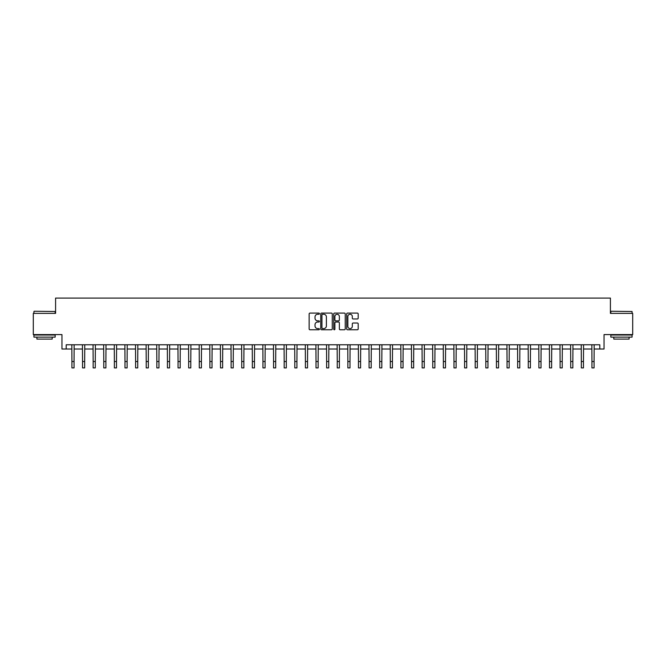 <?xml version="1.0" encoding="UTF-8"?>
<svg xmlns="http://www.w3.org/2000/svg" width="666" height="666" viewBox="0 0 666 666"><rect width="100%" height="100%" fill="white"/><g stroke="black" fill="none" stroke-linecap="round" stroke-linejoin="round"><path stroke-width="1" d="M319.414 313.686A0.583 0.583 0 0 0 318.831 313.095L309.981 313.095A0.833 0.833 0 0 0 309.149 313.936L309.149 328.929A0.833 0.833 0 0 0 309.981 329.77L318.831 329.77A0.583 0.583 0 0 0 319.414 329.179A0.583 0.583 0 0 0 318.831 328.596L317.69 328.596A2.664 2.664 0 0 1 315.018 325.932L315.018 324.683A2.664 2.664 0 0 1 317.69 322.019L318.831 322.019A0.583 0.583 0 0 0 319.414 321.428A0.583 0.583 0 0 0 318.831 320.846L317.69 320.846A2.664 2.664 0 0 1 315.018 318.181L315.018 316.933A2.664 2.664 0 0 1 317.69 314.269L318.831 314.269A0.583 0.583 0 0 0 319.414 313.686M357.359 318.972A0.833 0.833 0 0 0 358.191 318.14L358.191 313.936A0.833 0.833 0 0 0 357.359 313.095L347.519 313.095A0.833 0.833 0 0 0 346.686 313.936L346.686 328.929A0.833 0.833 0 0 0 347.519 329.77L357.359 329.77A0.833 0.833 0 0 0 358.191 328.929L358.191 323.851A0.833 0.833 0 0 0 357.359 323.018L353.147 323.018A0.833 0.833 0 0 0 352.314 323.851L352.314 326.373A2.231 2.231 0 0 1 350.083 328.596A2.231 2.231 0 0 1 347.852 326.373L347.852 316.492A2.231 2.231 0 0 1 350.083 314.269A2.231 2.231 0 0 1 352.314 316.492L352.314 318.14A0.833 0.833 0 0 0 353.147 318.972L357.359 318.972M66.2 349.026L66.2 344.78L599.8 344.78L599.8 349.026L604.045 349.026L604.045 334.59L632.7 334.59L632.7 313.37L610.414 313.37L610.414 298.085L55.586 298.085L55.586 313.37L33.3 313.37L33.3 334.59L61.955 334.59L61.955 349.026L71.928 349.026M332.267 313.936A0.833 0.833 0 0 0 331.435 313.095L321.603 313.095A0.833 0.833 0 0 0 320.771 313.936L320.771 328.929A0.833 0.833 0 0 0 321.603 329.77L331.435 329.77A0.833 0.833 0 0 0 332.267 328.929L332.267 313.936M334.565 313.095L344.397 313.095A0.833 0.833 0 0 1 345.229 313.936L345.229 328.929A0.833 0.833 0 0 1 344.397 329.77L340.184 329.77A0.833 0.833 0 0 1 339.352 328.929L339.352 322.852A0.833 0.833 0 0 0 338.519 322.019L335.731 322.019A0.833 0.833 0 0 0 334.898 322.852L334.898 329.179A0.583 0.583 0 0 1 334.315 329.77A0.583 0.583 0 0 1 333.733 329.179L333.733 313.936A0.833 0.833 0 0 1 334.565 313.095M74.051 349.026L82.542 349.026M84.665 349.026L93.157 349.026M95.28 349.026L103.771 349.026M105.894 349.026L114.377 349.026M116.5 349.026L124.992 349.026M127.114 349.026L135.606 349.026M137.729 349.026L146.22 349.026M148.343 349.026L156.835 349.026M158.949 349.026L167.441 349.026M169.564 349.026L178.055 349.026M180.178 349.026L188.669 349.026M190.792 349.026L199.284 349.026M201.407 349.026L209.89 349.026M212.013 349.026L220.504 349.026M222.627 349.026L231.119 349.026M233.242 349.026L241.733 349.026M243.856 349.026L252.347 349.026M254.47 349.026L262.953 349.026M265.076 349.026L273.568 349.026M275.691 349.026L284.182 349.026M286.305 349.026L294.797 349.026M296.919 349.026L305.411 349.026M307.534 349.026L316.017 349.026M318.14 349.026L326.631 349.026M328.754 349.026L337.246 349.026M339.369 349.026L347.86 349.026M349.983 349.026L358.466 349.026M360.589 349.026L369.081 349.026M371.203 349.026L379.695 349.026M381.818 349.026L390.309 349.026M392.432 349.026L400.924 349.026M403.047 349.026L411.53 349.026M413.653 349.026L422.144 349.026M424.267 349.026L432.758 349.026M434.881 349.026L443.373 349.026M445.496 349.026L453.987 349.026M456.11 349.026L464.593 349.026M466.716 349.026L475.208 349.026M477.331 349.026L485.822 349.026M487.945 349.026L496.436 349.026M498.559 349.026L507.051 349.026M509.165 349.026L517.657 349.026M519.78 349.026L528.271 349.026M530.394 349.026L538.886 349.026M541.008 349.026L549.5 349.026M551.623 349.026L560.106 349.026M562.229 349.026L570.72 349.026M572.843 349.026L581.335 349.026M583.458 349.026L591.949 349.026M594.072 349.026L599.8 349.026M322.519 314.269A0.583 0.583 0 0 0 321.936 314.851L321.936 328.013A0.583 0.583 0 0 0 322.519 328.596L323.726 328.596A2.664 2.664 0 0 0 326.398 325.932L326.398 316.933A2.664 2.664 0 0 0 323.726 314.269L322.519 314.269M339.352 316.533A2.231 2.231 0 0 0 337.129 314.31A2.231 2.231 0 0 0 334.898 316.533L334.898 320.013A0.833 0.833 0 0 0 335.731 320.846L338.519 320.846A0.833 0.833 0 0 0 339.352 320.013L339.352 316.533M71.828 344.78L71.928 361.546L74.051 361.546L74.151 344.78M71.928 361.546L71.928 367.915L74.051 367.915L74.051 361.546M82.442 344.78L82.542 361.546L84.665 361.546L84.765 344.78M82.542 361.546L82.542 367.915L84.665 367.915L84.665 361.546M93.057 344.78L93.157 361.546L95.28 361.546L95.38 344.78M93.157 361.546L93.157 367.915L95.28 367.915L95.28 361.546M103.663 344.78L103.771 361.546L105.894 361.546L105.994 344.78M103.771 361.546L103.771 367.915L105.894 367.915L105.894 361.546M114.277 344.78L114.377 361.546L116.5 361.546L116.6 344.78M114.377 361.546L114.377 367.915L116.5 367.915L116.5 361.546M34.191 311.247L55.161 311.497L34.191 311.247M44.547 337.138L33.933 337.138L33.933 335.015L55.161 335.015L55.161 337.138L44.547 337.138M52.189 337.138L52.189 339.094L36.905 339.094L36.905 337.138M611.097 311.247L632.067 311.497L611.097 311.247M621.453 337.138L610.839 337.138L610.839 335.015L632.067 335.015L632.067 337.138L621.453 337.138M629.095 337.138L629.095 339.094L613.811 339.094L613.811 337.138M124.892 344.78L124.992 361.546L127.114 361.546L127.214 344.78M124.992 361.546L124.992 367.915L127.114 367.915L127.114 361.546M135.506 344.78L135.606 361.546L137.729 361.546L137.829 344.78M135.606 361.546L135.606 367.915L137.729 367.915L137.729 361.546M146.12 344.78L146.22 361.546L148.343 361.546L148.443 344.78M146.22 361.546L146.22 367.915L148.343 367.915L148.343 361.546M156.726 344.78L156.835 361.546L158.949 361.546L159.057 344.78M156.835 361.546L156.835 367.915L158.949 367.915L158.949 361.546M167.341 344.78L167.441 361.546L169.564 361.546L169.663 344.78M167.441 361.546L167.441 367.915L169.564 367.915L169.564 361.546M177.955 344.78L178.055 361.546L180.178 361.546L180.278 344.78M178.055 361.546L178.055 367.915L180.178 367.915L180.178 361.546M188.57 344.78L188.669 361.546L190.792 361.546L190.892 344.78M188.669 361.546L188.669 367.915L190.792 367.915L190.792 361.546M199.184 344.78L199.284 361.546L201.407 361.546L201.507 344.78M199.284 361.546L199.284 367.915L201.407 367.915L201.407 361.546M209.79 344.78L209.89 361.546L212.013 361.546L212.121 344.78M209.89 361.546L209.89 367.915L212.013 367.915L212.013 361.546M220.404 344.78L220.504 361.546L222.627 361.546L222.727 344.78M220.504 361.546L220.504 367.915L222.627 367.915L222.627 361.546M231.019 344.78L231.119 361.546L233.242 361.546L233.341 344.78M231.119 361.546L231.119 367.915L233.242 367.915L233.242 361.546M241.633 344.78L241.733 361.546L243.856 361.546L243.956 344.78M241.733 361.546L241.733 367.915L243.856 367.915L243.856 361.546M252.248 344.78L252.347 361.546L254.47 361.546L254.57 344.78M252.347 361.546L252.347 367.915L254.47 367.915L254.47 361.546M262.854 344.78L262.953 361.546L265.076 361.546L265.176 344.78M262.953 361.546L262.953 367.915L265.076 367.915L265.076 361.546M273.468 344.78L273.568 361.546L275.691 361.546L275.791 344.78M273.568 361.546L273.568 367.915L275.691 367.915L275.691 361.546M284.082 344.78L284.182 361.546L286.305 361.546L286.405 344.78M284.182 361.546L284.182 367.915L286.305 367.915L286.305 361.546M294.697 344.78L294.797 361.546L296.919 361.546L297.019 344.78M294.797 361.546L294.797 367.915L296.919 367.915L296.919 361.546M305.303 344.78L305.411 361.546L307.534 361.546L307.634 344.78M305.411 361.546L305.411 367.915L307.534 367.915L307.534 361.546M315.917 344.78L316.017 361.546L318.14 361.546L318.24 344.78M316.017 361.546L316.017 367.915L318.14 367.915L318.14 361.546M326.531 344.78L326.631 361.546L328.754 361.546L328.854 344.78M326.631 361.546L326.631 367.915L328.754 367.915L328.754 361.546M337.146 344.78L337.246 361.546L339.369 361.546L339.469 344.78M337.246 361.546L337.246 367.915L339.369 367.915L339.369 361.546M347.76 344.78L347.86 361.546L349.983 361.546L350.083 344.78M347.86 361.546L347.86 367.915L349.983 367.915L349.983 361.546M358.366 344.78L358.466 361.546L360.589 361.546L360.697 344.78M358.466 361.546L358.466 367.915L360.589 367.915L360.589 361.546M368.981 344.78L369.081 361.546L371.203 361.546L371.303 344.78M369.081 361.546L369.081 367.915L371.203 367.915L371.203 361.546M379.595 344.78L379.695 361.546L381.818 361.546L381.918 344.78M379.695 361.546L379.695 367.915L381.818 367.915L381.818 361.546M390.209 344.78L390.309 361.546L392.432 361.546L392.532 344.78M390.309 361.546L390.309 367.915L392.432 367.915L392.432 361.546M400.824 344.78L400.924 361.546L403.047 361.546L403.146 344.78M400.924 361.546L400.924 367.915L403.047 367.915L403.047 361.546M411.43 344.78L411.53 361.546L413.653 361.546L413.752 344.78M411.53 361.546L411.53 367.915L413.653 367.915L413.653 361.546M422.044 344.78L422.144 361.546L424.267 361.546L424.367 344.78M422.144 361.546L422.144 367.915L424.267 367.915L424.267 361.546M432.659 344.78L432.758 361.546L434.881 361.546L434.981 344.78M432.758 361.546L432.758 367.915L434.881 367.915L434.881 361.546M443.273 344.78L443.373 361.546L445.496 361.546L445.596 344.78M443.373 361.546L443.373 367.915L445.496 367.915L445.496 361.546M453.879 344.78L453.987 361.546L456.11 361.546L456.21 344.78M453.987 361.546L453.987 367.915L456.11 367.915L456.11 361.546M464.493 344.78L464.593 361.546L466.716 361.546L466.816 344.78M464.593 361.546L464.593 367.915L466.716 367.915L466.716 361.546M475.108 344.78L475.208 361.546L477.331 361.546L477.43 344.78M475.208 361.546L475.208 367.915L477.331 367.915L477.331 361.546M485.722 344.78L485.822 361.546L487.945 361.546L488.045 344.78M485.822 361.546L485.822 367.915L487.945 367.915L487.945 361.546M496.337 344.78L496.436 361.546L498.559 361.546L498.659 344.78M496.436 361.546L496.436 367.915L498.559 367.915L498.559 361.546M506.943 344.78L507.051 361.546L509.165 361.546L509.274 344.78M507.051 361.546L507.051 367.915L509.165 367.915L509.165 361.546M517.557 344.78L517.657 361.546L519.78 361.546L519.88 344.78M517.657 361.546L517.657 367.915L519.78 367.915L519.78 361.546M528.171 344.78L528.271 361.546L530.394 361.546L530.494 344.78M528.271 361.546L528.271 367.915L530.394 367.915L530.394 361.546M538.786 344.78L538.886 361.546L541.008 361.546L541.108 344.78M538.886 361.546L538.886 367.915L541.008 367.915L541.008 361.546M549.4 344.78L549.5 361.546L551.623 361.546L551.723 344.78M549.5 361.546L549.5 367.915L551.623 367.915L551.623 361.546M560.006 344.78L560.106 361.546L562.229 361.546L562.337 344.78M560.106 361.546L560.106 367.915L562.229 367.915L562.229 361.546M570.62 344.78L570.72 361.546L572.843 361.546L572.943 344.78M570.72 361.546L570.72 367.915L572.843 367.915L572.843 361.546M581.235 344.78L581.335 361.546L583.458 361.546L583.558 344.78M581.335 361.546L581.335 367.915L583.458 367.915L583.458 361.546M591.849 344.78L591.949 361.546L594.072 361.546L594.172 344.78M591.949 361.546L591.949 367.915L594.072 367.915L594.072 361.546M33.933 313.37L33.933 311.497M38.778 335.015L38.778 334.59M50.325 335.015L50.325 334.59M55.161 313.37L55.161 311.497M610.839 313.37L610.839 311.497M615.675 335.015L615.675 334.59M627.222 335.015L627.222 334.59M632.067 313.37L632.067 311.497"/></g></svg>
